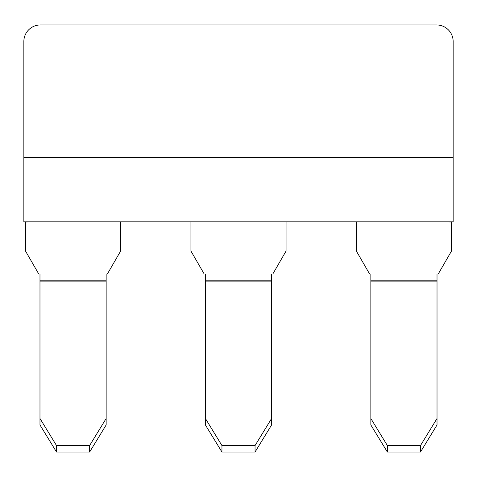 <?xml version="1.0" encoding="UTF-8"?>
<svg xmlns="http://www.w3.org/2000/svg" width="477" height="477" viewBox="0 0 477 477"><rect width="100%" height="100%" fill="white"/><g stroke="black" fill="none" stroke-linecap="round" stroke-linejoin="round"><path stroke-width="0.72" d="M436.604 24.947L40.396 24.947A16.546 16.546 0 0 0 23.85 41.493L23.85 221.817L453.15 221.817L453.15 41.493A16.546 16.546 0 0 0 436.604 24.947M23.85 157.547L453.15 157.547M286.063 221.817L286.063 251.045L272.826 273.971L271.586 273.971L271.586 418.496L255.046 445.59L221.954 445.59L205.414 418.496L205.414 273.971L204.174 273.971L190.937 251.045L190.937 221.817M437.021 418.496L420.476 445.59L387.39 445.59L370.85 418.496L370.85 424.959L387.39 452.053L420.476 452.053L437.021 424.959L437.021 273.971L438.262 273.971L451.498 251.045L451.498 221.984L443.222 221.817M370.85 418.496L370.85 273.971L369.603 273.971L356.373 251.045L356.373 221.817M120.627 221.817L120.627 251.045L107.397 273.971L106.15 273.971L106.15 418.496L89.61 445.59L56.524 445.59L39.979 418.496L39.979 273.971L38.738 273.971L25.502 251.045L25.502 221.984L33.778 221.817M205.414 418.496L205.414 424.959L221.954 452.053L221.954 445.59M221.954 452.053L255.046 452.053L271.586 424.959L271.586 418.496M39.979 418.496L39.979 424.959L56.524 452.053L56.524 445.59M89.61 445.59L89.61 452.053L106.15 424.959L106.15 418.496M89.61 452.053L56.524 452.053M255.046 452.053L255.046 445.59M387.39 452.053L387.39 445.59M420.476 452.053L420.476 445.59M271.586 280.804L205.414 280.804M437.021 280.804L370.85 280.804M106.15 280.804L39.979 280.804M271.586 281.883L205.414 281.883M437.021 281.883L370.85 281.883M106.15 281.883L39.979 281.883"/></g></svg>
